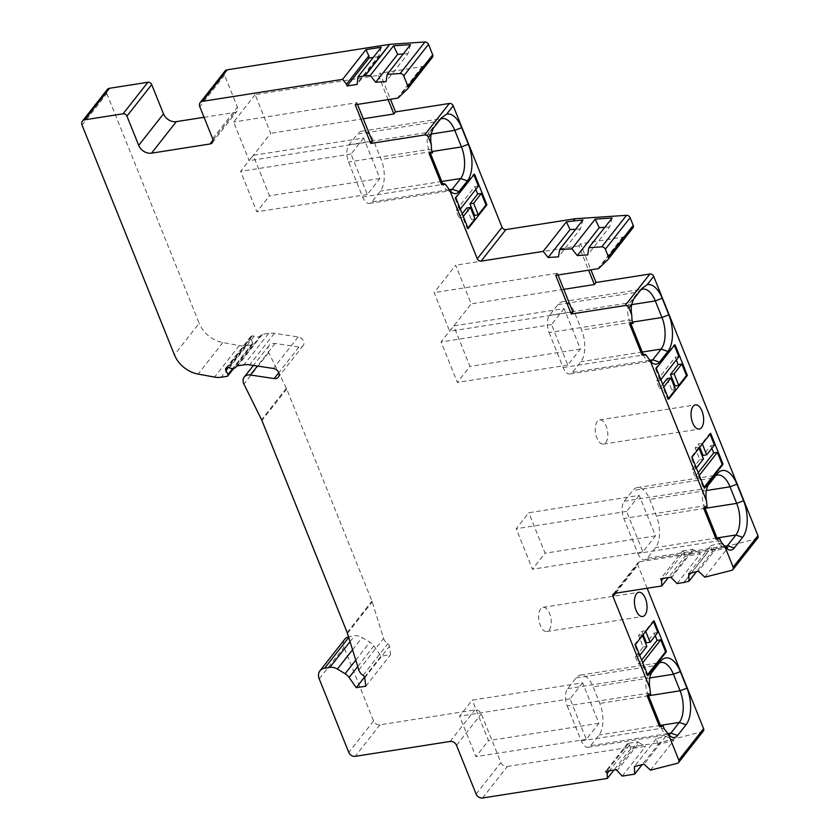 <?xml version="1.0" encoding="UTF-8"?>
<svg xmlns="http://www.w3.org/2000/svg" width="840" height="840" viewBox="0 0 840 840"><rect width="100%" height="100%" fill="white"/><g stroke="black" fill="none" stroke-linecap="round" stroke-linejoin="round"><path stroke-width="0.63" stroke-dasharray="4.2 3.15" d="M204.057 117.285L234.707 112.476A5.324 4.19 -141.8 0 0 237.048 111.164A5.324 4.19 -141.8 0 0 237.426 107.163L224.553 75.127A5.324 4.19 38.2 0 1 224.921 71.127M82.068 125.118L106.838 93.597A5.324 4.19 38.2 0 1 107.205 89.597M106.838 93.597L199.174 323.295L174.405 354.816M358.838 669.974L383.607 638.452L372.225 601.86A10.647 8.379 -141.8 0 0 371.942 601.051L286.703 389.014A10.647 8.379 -141.8 0 0 286.346 388.217L268.706 352.601A8.526 6.71 -141.8 0 1 269.02 345.555A8.526 6.71 -141.8 0 1 275.153 343.466L298.925 347.056A5.859 4.609 -141.8 0 0 303.145 345.618A5.859 4.609 -141.8 0 0 303.177 340.421A5.859 4.609 -141.8 0 0 298.158 336.935L274.386 333.354A20.233 15.929 -141.8 0 0 268.685 333.333L262.479 334.31A3.192 2.51 -141.8 0 0 261.083 335.097A3.192 2.51 -141.8 0 0 261.009 335.181A6.394 5.03 -141.8 0 1 260.883 335.36A6.394 5.03 -141.8 0 1 254.163 336.262A3.192 2.51 -141.8 0 0 252.2 335.927L251.885 335.969A2.667 2.1 -141.8 0 0 250.719 336.63A2.667 2.1 -141.8 0 0 250.625 338.835L252.714 343.046A1.596 1.26 -141.8 0 1 251.958 344.768L245.984 345.702A21.305 16.769 -141.8 0 1 239.295 345.576L222.873 342.562A26.628 20.958 38.2 0 1 199.174 323.295M383.607 638.452A8.526 6.71 -141.8 0 0 387.807 643.808A3.192 2.51 -141.8 0 1 389.487 646.296L390.59 654.675L381.003 656.176L373.884 645.95A10.647 8.379 -141.8 0 0 369.863 642.201L362.166 637.539A10.647 8.379 -141.8 0 0 354.637 635.849L349.398 636.678A10.647 8.379 -141.8 0 0 348.537 636.856M344.726 639.293A10.647 8.379 -141.8 0 0 343.969 647.304L319.2 678.836M482.548 798L507.318 766.479A5.324 4.19 38.2 0 1 500.903 762.594L481.299 713.822A5.324 4.19 -141.8 0 0 474.884 709.926L379.985 724.815A5.324 4.19 38.2 0 1 373.569 720.93L343.969 647.304M507.318 766.479L659.589 742.591A3.192 2.51 -141.8 0 0 659.831 742.539L642.149 764.631M703.364 731.042A3.192 2.51 38.2 0 1 702.188 731.776L659.831 742.539M647.147 588.252L637.812 565.016A3.192 2.51 -141.8 0 1 638.033 562.611A3.192 2.51 -141.8 0 1 639.44 561.824L708.529 550.988A3.192 2.51 -141.8 0 0 708.771 550.935L684.001 582.466M757.712 538.062A3.192 2.51 38.2 0 1 756.546 538.797L708.771 550.935M608.034 259.507L632.803 227.987L623.847 236.628A3.192 2.51 38.2 0 1 622.629 237.216L580.472 243.821L590.929 269.819M407.526 88.935L432.306 57.414L423.35 66.055A3.192 2.51 38.2 0 1 422.132 66.644L379.974 73.248L390.432 99.246M616.844 771.057L639.062 742.791L645.582 746.372L630.735 748.702L629.591 745.006L627.564 743.452L638.106 741.794L616.172 769.702M638.106 741.794L639.062 742.791M627.564 743.452L605.64 771.351M622.23 776.087L645.582 746.372M630.735 748.702L613.966 770.049M364.539 677.124L381.003 656.176M365.82 686.196L390.59 654.675M255.161 94.647L233.636 122.031L249.175 160.681L270.701 133.298L255.161 94.647L378.357 75.317L379.974 73.248M355.205 104.769L356.832 102.711L233.636 122.031M356.832 102.711L357.514 104.412M378.357 75.317L388.122 99.614M372.372 141.362L249.175 160.681M363.29 118.776L270.701 133.298M433.146 128.468L429.314 132.174L437.724 121.464L357.42 134.064L349.01 144.764A12.779 6.363 81.1 0 0 348.579 162.015L362.628 196.98A12.779 6.363 81.1 0 0 369.485 203.406A12.779 6.363 81.1 0 0 371.942 201.831L380.363 191.121A23.436 11.665 81.1 0 0 381.15 159.506L374.493 142.936A23.436 11.665 81.1 0 0 361.925 131.155A23.436 11.665 81.1 0 0 357.42 134.064M440.496 119.123A23.436 11.665 81.1 0 0 438.617 120.467A23.436 11.665 81.1 0 0 437.724 121.464L441.556 117.758M445.62 185L442.932 184.391A12.779 6.363 81.1 0 0 447.594 190.428A12.779 6.363 81.1 0 0 449.788 190.816A12.779 6.363 81.1 0 0 450.135 190.733M362.628 196.98L442.932 184.391L442.565 183.466M349.01 144.764L429.314 132.174A12.779 6.363 81.1 0 0 428.873 149.415L430.374 153.153M363.615 138.012L351.026 154.025L367.3 194.523L379.89 178.5L363.615 138.012L253.197 155.327L240.608 171.35L256.882 211.838L269.472 195.825L253.197 155.327M567.221 705.904L581.28 740.88A12.779 6.363 81.1 0 0 588.126 747.306A12.779 6.363 81.1 0 0 590.594 745.721L599.004 735.01A23.436 11.665 81.1 0 0 599.792 703.395L593.135 686.837A23.436 11.665 81.1 0 0 580.577 675.056A23.436 11.665 81.1 0 0 576.062 677.953L567.651 688.663A12.779 6.363 81.1 0 0 567.221 705.904L647.525 693.315L650.202 693.924M582.624 682.825L570.034 698.838L586.309 739.337L598.899 723.314L582.624 682.825L472.206 700.14L459.617 716.163L475.902 756.662L488.492 740.639L472.206 700.14M429.062 153.353L429.986 152.177L432.663 152.785M664.262 728.9L661.584 728.28L660.471 725.519M652.145 672.021L647.955 676.064A12.779 6.363 81.1 0 0 647.525 693.315L648.28 695.205M581.28 740.88L661.584 728.28A12.779 6.363 81.1 0 0 666.236 734.318A12.779 6.363 81.1 0 0 668.43 734.706A12.779 6.363 81.1 0 0 668.787 734.633M659.274 662.949A23.436 11.665 81.1 0 0 657.258 664.367A23.436 11.665 81.1 0 0 656.365 665.353L576.062 677.953M567.651 688.663L647.955 676.064L656.365 665.353L660.566 661.311M646.968 695.404L647.892 694.228L650.57 694.848M351.026 154.025L240.608 171.35M379.89 178.5L269.472 195.825M367.3 194.523L256.882 211.838M570.034 698.838L459.617 716.163M598.899 723.314L488.492 740.639M586.309 739.337L475.902 756.662M677.072 583.558L700.413 553.844L685.115 556.248L668.346 577.595M704.812 577.175L728.154 547.46L712.383 551.471L696.528 571.641M712.383 551.471L710.661 545.716L688.737 573.625M710.661 545.716L720.311 543.27L698.376 571.169M720.311 543.27L728.154 547.46M720.846 541.475L718.169 540.855A12.779 6.363 81.1 0 0 722.82 546.893A12.779 6.363 81.1 0 0 725.025 547.281A12.779 6.363 81.1 0 0 725.372 547.207M637.865 553.455A12.779 6.363 81.1 0 0 644.721 559.881A12.779 6.363 81.1 0 0 647.178 558.296L655.589 547.596A23.436 11.665 81.1 0 0 656.387 515.981L649.73 499.411A23.436 11.665 81.1 0 0 637.161 487.631A23.436 11.665 81.1 0 0 632.657 490.529L624.236 501.239A12.779 6.363 81.1 0 0 623.805 518.49L637.865 553.455L718.169 540.855L717.056 538.094M708.74 484.596L704.54 488.639A12.779 6.363 81.1 0 0 704.109 505.89L704.865 507.78M549.077 332.588L563.136 367.553A12.779 6.363 81.1 0 0 569.982 373.979A12.779 6.363 81.1 0 0 572.45 372.404L580.86 361.694A23.436 11.665 81.1 0 0 581.648 330.078L574.99 313.509A23.436 11.665 81.1 0 0 562.433 301.728A23.436 11.665 81.1 0 0 557.918 304.637L549.507 315.336A12.779 6.363 81.1 0 0 549.077 332.588L629.38 319.988L632.058 320.596M564.113 308.584L551.523 324.597L567.798 365.096L580.388 349.072L564.113 308.584L453.695 325.899L441.105 341.922L457.38 382.41L469.969 366.397L453.695 325.899M639.208 495.401L626.619 511.423L642.904 551.912L655.494 535.899L639.208 495.401L528.791 512.726L516.212 528.738L532.486 569.236L545.076 553.214L528.791 512.726M646.118 355.572L643.44 354.963L643.062 354.039M633.654 299.04L629.811 302.746A12.779 6.363 81.1 0 0 629.38 319.988L630.882 323.726M563.136 367.553L643.44 354.963A12.779 6.363 81.1 0 0 648.091 361.001A12.779 6.363 81.1 0 0 650.286 361.389A12.779 6.363 81.1 0 0 650.643 361.305M640.994 289.695A23.436 11.665 81.1 0 0 639.114 291.039A23.436 11.665 81.1 0 0 638.222 292.036L557.918 304.637M549.507 315.336L629.811 302.746L638.222 292.036L642.065 288.33M629.559 323.925L630.483 322.749L633.171 323.358M572.87 311.934L449.673 331.254L471.198 303.87L455.658 265.22L434.144 292.604L449.673 331.254M563.787 289.349L471.198 303.87M555.702 275.342L557.329 273.284L558.012 274.985M580.472 243.821L578.855 245.889L588.62 270.186M557.329 273.284L434.144 292.604M578.855 245.889L455.658 265.22M703.553 507.99L704.476 506.804L707.154 507.423M624.236 501.239L704.54 488.639L712.95 477.939L632.657 490.529M715.869 475.524A23.436 11.665 81.1 0 0 713.843 476.942A23.436 11.665 81.1 0 0 712.95 477.939L717.15 473.886M551.523 324.597L441.105 341.922M580.388 349.072L469.969 366.397M567.798 365.096L457.38 382.41M626.619 511.423L516.212 528.738M655.494 535.899L545.076 553.214M642.904 551.912L532.486 569.236M612.139 218.001L609.599 227L587.675 254.898M609.599 227L604.832 227.315M582.96 219.933L580.419 228.931L558.495 256.841M580.419 228.931L575.642 229.247M674.814 344.778L673.9 344.925A3.192 1.596 -98.9 0 1 674.3 345.44M656.471 368.13L655.557 368.267L673.9 344.925M660.839 379.628L660.198 380.447L656.554 381.024L659.505 388.385L662.718 384.3M656.87 369.737L655.956 369.883L660.198 380.447M655.956 369.883A3.192 1.596 -98.9 0 1 655.557 368.267M668.703 399.189L667.79 399.326L663.159 387.807L663.8 386.988M667.79 399.326L668.43 398.517M678.877 356.675L675.234 357.252L656.554 381.024M711.827 448.287L710.745 445.599L703.028 455.417M714.399 445.022L710.745 445.599M710.031 434.175L709.769 433.503L702.051 443.32L702.324 443.993M710.682 433.356L709.769 433.503M676.316 359.94L675.234 357.252M696.36 467.975L695.72 468.794L691.089 457.275L698.796 447.457L699.069 448.13M699.321 475.346L698.681 476.154L695.026 476.731L698.24 472.647M698.681 476.154L702.923 486.728A3.192 1.596 81.1 0 0 703.658 487.914L704.172 487.253M667.223 378.567L671.853 390.086L674.425 386.82M699.751 447.258L698.397 443.898L695.153 448.024L699.783 459.554L692.066 469.371L695.026 476.731M675.507 389.508L671.853 390.086M663.159 387.807L659.505 388.385M695.72 468.794L692.066 469.371M692.002 457.128L691.089 457.275M703.437 458.976L699.783 459.554M698.796 447.457L695.153 448.024M702.051 443.32L698.397 443.898M703.658 487.914L704.561 487.767M605.776 442.586A12.254 6.101 81.1 0 0 606.995 428.484A12.254 6.101 81.1 0 0 599.624 419.906A12.254 6.101 81.1 0 0 597.272 421.418A12.254 6.101 81.1 0 0 596.043 435.53A12.254 6.101 81.1 0 0 603.425 444.108A12.254 6.101 81.1 0 0 605.776 442.586M685.115 556.248L683.844 552.163L663.232 578.393M683.844 552.163L682.626 550.883L660.692 578.792M682.626 550.883L692.696 549.308L670.772 577.206M692.696 549.308L700.413 553.844M671.202 578.077L693.304 549.938M650.454 770.154L673.806 740.439L658.403 744.356M658.014 744.429L656.313 738.696L665.952 736.239L673.806 740.439M656.313 738.696L634.379 766.605M665.952 736.239L644.028 764.148M474.317 174.206L473.403 174.353A3.192 1.596 -98.9 0 1 473.802 174.867M455.973 197.558L455.06 197.694L473.403 174.353M460.341 209.055L459.701 209.874L456.046 210.452L459.007 217.812L462.221 213.728M456.362 199.164L455.448 199.311L459.701 209.874M455.448 199.311A3.192 1.596 -98.9 0 1 455.06 197.694M468.206 228.617L467.292 228.753L462.661 217.234L463.302 216.416M467.292 228.753L467.933 227.945M478.38 186.102L474.726 186.679L456.046 210.452M475.808 189.368L474.726 186.679M655.242 635.712L654.161 633.024L646.443 642.841M657.804 632.447L654.161 633.024M653.447 621.6L653.174 620.928L645.466 630.746L645.729 631.418M654.087 620.781L653.174 620.928M475.01 218.935L471.356 219.513L473.928 216.248M466.725 207.995L471.356 219.513M462.661 217.234L459.007 217.812M643.167 634.683L641.812 631.312L638.568 635.45L643.199 646.968L635.481 656.786L639.125 656.219L634.494 644.7L635.408 644.553M635.481 656.786L638.442 664.157L641.645 660.072M647.587 674.678L647.062 675.328A3.192 1.596 81.1 0 1 646.338 674.142L642.086 663.579L638.442 664.157M642.726 662.76L642.086 663.579M634.494 644.7L642.212 634.883L642.485 635.554M639.125 656.219L639.775 655.4M647.062 675.328L647.976 675.192M645.466 630.746L641.812 631.312M642.212 634.883L638.568 635.45M646.842 646.401L643.199 646.968M549.192 630.01A12.254 6.101 81.1 0 0 550.41 615.899A12.254 6.101 81.1 0 0 543.039 607.331A12.254 6.101 81.1 0 0 540.676 608.843A12.254 6.101 81.1 0 0 539.458 622.954A12.254 6.101 81.1 0 0 546.829 631.533A12.254 6.101 81.1 0 0 549.192 630.01M410.529 44.667L407.988 53.666L386.064 81.564M407.988 53.666L403.221 53.98M381.255 47.25L378.998 55.367L356.885 83.507M378.998 55.367L379.092 56.511L357.157 84.41M379.092 56.511L373.254 57.425M629.591 745.006L609.347 770.774M628.32 743.683L606.711 771.183M213.003 140.102L234.707 112.476M659.589 742.591L658.172 744.408M476.133 794.115L500.903 762.594M456.53 745.343L481.299 713.822M450.114 741.457L474.884 709.926M379.985 724.815L355.215 756.336M373.569 720.93L348.8 752.451M348.747 637.508L349.398 636.678M350.049 641.697L354.637 635.849M352.558 649.772L362.166 637.539M355.782 660.125L369.863 642.201M357.756 666.477L373.884 645.95M364.718 677.817L389.487 646.296M363.038 675.328L387.807 643.808M347.456 633.381L372.225 601.86M347.172 632.573L371.942 601.051M286.703 389.014L261.933 420.536M286.346 388.217L261.576 419.738M268.706 352.601L243.936 384.122M275.153 343.466L257.408 366.051M298.925 347.056L278.775 372.697M298.158 336.935L273.389 368.456M274.386 333.354L249.617 364.875M268.685 333.333L243.915 364.854M262.479 334.31L237.709 365.831M261.009 335.181L236.376 366.534M254.163 336.262L229.394 367.784M252.2 335.927L227.43 367.447M251.885 335.969L227.115 367.49M250.625 338.835L228.155 367.427M252.714 343.046L232.701 368.519M251.958 344.768L227.189 376.288M245.984 345.702L221.214 377.223M239.295 345.576L214.526 377.097M222.873 342.562L198.103 374.084M224.553 75.127L199.784 106.659M212.657 138.684L237.426 107.163M615.668 593.187L637.812 565.016M423.35 66.055L398.58 97.577M422.132 66.644L397.362 98.165M431.13 134.054L374.493 142.936M432.149 151.505L381.15 159.506M441.767 181.482L380.363 191.121M449.159 189.714L371.942 201.831M431.56 150.024L428.873 149.415L348.579 162.015M667.8 733.603L590.594 745.721M660.419 725.382L599.004 735.01M648.501 695.762L599.792 703.395M649.772 677.953L593.135 686.837M614.67 593.345L639.44 561.824M708.529 550.988L683.76 582.509M731.776 570.318L756.546 538.797M724.395 546.189L647.178 558.296M706.787 506.499L704.109 505.89L623.805 518.49M649.656 360.286L572.45 372.404M642.275 352.055L580.86 361.694M632.646 322.077L581.648 330.078M631.627 304.626L574.99 313.509M622.629 237.216L597.86 268.737M623.847 236.628L599.077 268.149M706.356 490.529L649.73 499.411M705.096 508.337L656.387 515.981M717.003 537.957L655.589 547.596M702.923 486.728L703.836 486.581M702.188 731.776L677.418 763.298M646.338 674.142L647.251 674.005M269.02 345.555L253.386 365.442M303.145 345.618L278.376 377.139M261.083 335.097L236.313 366.618M260.883 335.36L236.439 366.471M250.719 336.63L225.95 368.151M252.662 344.369L233.814 368.351M212.279 142.684L237.048 111.164M361.925 131.155L442.229 118.566M438.617 120.467L442.617 116.582M369.485 203.406L449.788 190.816M447.594 190.428L453.002 193.095M588.126 747.306L668.43 734.706M666.236 734.318L671.654 736.995M580.577 675.056L660.87 662.456M657.258 664.367L661.595 660.156M613.263 594.132L638.033 562.611M722.82 546.893L728.238 549.57M644.721 559.881L725.025 547.281M569.982 373.979L650.286 361.389M648.091 361.001L653.51 363.668M562.433 301.728L642.726 289.139M639.114 291.039L643.125 287.154M637.161 487.631L717.465 475.031M713.843 476.942L718.179 472.742M599.624 419.906L695.436 404.87M603.425 444.108L699.237 429.072M543.039 607.331L638.851 592.295M546.829 631.533L642.653 616.497"/><path stroke-width="1.26" d="M373.254 57.425L369.012 58.086L368.823 55.818L346.521 84.189L342.615 79.359L202.493 101.336A5.324 4.19 -141.8 0 0 200.151 102.648A5.324 4.19 -141.8 0 0 199.784 106.659L212.657 138.684A5.324 4.19 38.2 0 1 212.279 142.684A5.324 4.19 38.2 0 1 209.937 143.997L151.536 153.163A10.647 8.379 38.2 0 1 138.716 145.383L126.945 116.12A3.192 2.51 -141.8 0 0 123.102 113.789L147.872 82.267A3.192 2.51 38.2 0 1 151.715 84.599L163.485 113.862A10.647 8.379 38.2 0 0 176.305 121.632L204.057 117.285M147.872 82.267L109.547 88.284A5.324 4.19 38.2 0 0 107.205 89.597L82.436 121.117A5.324 4.19 -141.8 0 0 82.068 125.118L174.405 354.816A26.628 20.958 -141.8 0 0 198.103 374.084L214.526 377.097A21.305 16.769 -141.8 0 0 221.214 377.223L227.189 376.288A1.596 1.26 -141.8 0 0 227.945 374.567L225.855 370.356A2.667 2.1 -141.8 0 1 225.95 368.151A2.667 2.1 -141.8 0 1 227.115 367.49L227.43 367.447A3.192 2.51 -141.8 0 1 229.394 367.784A6.394 5.03 -141.8 0 0 236.114 366.891A6.394 5.03 -141.8 0 0 236.24 366.713A3.192 2.51 -141.8 0 1 236.313 366.618A3.192 2.51 -141.8 0 1 237.709 365.831L243.915 364.854A20.233 15.929 -141.8 0 1 249.617 364.875L273.389 368.456A5.859 4.609 -141.8 0 1 278.397 371.942A5.859 4.609 -141.8 0 1 278.376 377.139A5.859 4.609 -141.8 0 1 274.155 378.578L250.383 374.987A8.526 6.71 -141.8 0 0 244.241 377.076A8.526 6.71 -141.8 0 0 243.936 384.122L261.576 419.738A10.647 8.379 -141.8 0 1 261.933 420.536L347.172 632.573A10.647 8.379 -141.8 0 1 347.456 633.381L358.838 669.974A8.526 6.71 -141.8 0 0 363.038 675.328A3.192 2.51 -141.8 0 1 364.718 677.817L365.82 686.196L356.233 687.698L364.539 677.124M348.537 636.856A10.647 8.379 -141.8 0 0 344.726 639.293L319.956 670.813A10.647 8.379 -141.8 0 0 319.2 678.836L348.8 752.451A5.324 4.19 -141.8 0 0 355.215 756.336L450.114 741.457A5.324 4.19 38.2 0 1 456.53 745.343L476.133 794.115A5.324 4.19 -141.8 0 0 482.548 798L607.394 778.418L607.204 773.504L605.64 771.351L616.172 769.702L622.23 776.087L634.673 774.134L634.379 766.605L644.028 764.148L650.454 770.154L677.418 763.298A3.192 2.51 -141.8 0 0 678.583 762.562A3.192 2.51 -141.8 0 0 678.815 760.158L668.325 734.055L664.262 728.9L663.149 726.138L659.547 726.695L646.968 695.404L650.57 694.848L649.876 688.17L613.043 596.537A3.192 2.51 38.2 0 1 613.263 594.132A3.192 2.51 38.2 0 1 614.67 593.345L661.763 585.963L661.553 580.524L660.692 578.792L670.772 577.206L677.072 583.558L683.76 582.509A3.192 2.51 38.2 0 0 684.001 582.466L689.031 581.186L688.737 573.625L698.376 571.169L704.812 577.175L731.776 570.318A3.192 2.51 -141.8 0 0 732.942 569.583A3.192 2.51 -141.8 0 0 733.163 567.178L724.909 546.641L720.846 541.475L719.733 538.713L716.131 539.28L703.553 507.99L707.154 507.423L706.461 500.745L650.181 360.738L645.75 354.648L642.138 355.215L629.559 323.925L633.171 323.358L632.058 320.596L631.732 314.853L628.929 307.881A3.192 2.51 -141.8 0 0 625.086 305.55L571.242 314.002L555.702 275.342L597.86 268.737A3.192 2.51 -141.8 0 0 599.077 268.149L608.034 259.507A3.192 2.51 -141.8 0 0 608.212 259.308A3.192 2.51 -141.8 0 0 608.444 256.904L605.346 249.218A3.192 2.51 -141.8 0 0 601.745 246.855L588.798 247.716L587.675 254.898L577.322 255.591L571.861 248.84L595.203 219.125L612.139 218.001L588.798 247.716M647.147 588.252L703.584 728.637A3.192 2.51 38.2 0 1 703.364 731.042L678.583 762.562M733.163 567.178L757.932 535.658A3.192 2.51 38.2 0 1 757.712 538.062L732.942 569.583M757.932 535.658L653.699 276.36L647.125 284.729A27.122 13.503 -98.9 0 1 662.183 298.263L668.84 314.832A27.122 13.503 -98.9 0 1 667.916 351.425L659.505 362.135A16.474 8.2 -98.9 0 1 653.51 363.668A16.474 8.2 -98.9 0 1 650.181 360.738M625.086 305.55L649.856 274.029A3.192 2.51 38.2 0 1 653.699 276.36M649.856 274.029L596.012 282.481L594.395 284.54L563.787 289.349M590.929 269.819L596.012 282.481M608.444 256.904L633.213 225.383A3.192 2.51 38.2 0 1 632.982 227.787A3.192 2.51 38.2 0 1 632.803 227.987M633.213 225.383L630.115 217.697L605.346 249.218M390.432 99.246L395.514 111.909L449.358 103.457A3.192 2.51 38.2 0 1 453.201 105.788L502.036 227.273A3.192 2.51 -141.8 0 0 505.88 229.603L574.98 218.757A3.192 2.51 -141.8 0 1 575.222 218.736L626.514 215.334A3.192 2.51 38.2 0 1 630.115 217.697M342.615 79.359L365.967 49.644L381.255 47.25L357.903 76.955L364.802 75.873A3.192 2.51 38.2 0 1 365.043 75.852L389.812 44.321L424.904 42A3.192 2.51 38.2 0 1 428.505 44.363L432.705 54.81A3.192 2.51 38.2 0 1 432.485 57.215A3.192 2.51 38.2 0 1 432.306 57.414M389.812 44.321A3.192 2.51 -141.8 0 0 389.571 44.352L227.262 69.814L202.493 101.336M200.151 102.648L224.921 71.127A5.324 4.19 38.2 0 1 227.262 69.814M356.233 687.698L349.115 677.481A10.647 8.379 -141.8 0 0 345.093 673.722L337.397 669.06A10.647 8.379 -141.8 0 0 329.868 667.38L324.629 668.199A10.647 8.379 -141.8 0 0 319.956 670.813M123.102 113.789L84.777 119.805A5.324 4.19 -141.8 0 0 82.436 121.117M346.521 84.189L347.088 85.995L357.157 84.41L357.903 76.955M365.043 75.852L370.251 75.505L375.711 82.257L386.064 81.564L387.188 74.382L400.134 73.521A3.192 2.51 -141.8 0 1 403.736 75.883L407.935 86.331L432.705 54.81M357.514 104.412L372.372 141.362L370.745 143.43L355.205 104.769L397.362 98.165A3.192 2.51 -141.8 0 0 398.58 97.577L407.526 88.935A3.192 2.51 -141.8 0 0 407.715 88.736A3.192 2.51 -141.8 0 0 407.935 86.331M370.745 143.43L424.589 134.978L449.358 103.457M428.431 137.309L431.235 144.28A16.474 8.2 -98.9 0 1 431.172 133.833L428.431 137.309A3.192 2.51 -141.8 0 0 424.589 134.978M431.172 133.833L433.146 128.468L441.556 117.758L446.628 114.156A27.122 13.503 -98.9 0 1 461.675 127.691L468.342 144.26A27.122 13.503 -98.9 0 1 467.418 180.852L459.007 191.562A16.474 8.2 -98.9 0 1 453.002 193.095A16.474 8.2 -98.9 0 1 449.673 190.166L445.242 184.076L441.641 184.643L429.062 153.353L432.663 152.785L431.56 150.024L431.235 144.28M449.673 190.166L477.267 258.793L502.036 227.273M575.642 229.247L570.066 229.614L566.391 221.844L582.96 219.933L559.619 249.648L558.495 256.841L548.131 257.523L543.175 251.391L481.11 261.125A3.192 2.51 38.2 0 1 477.267 258.793M559.619 249.648L571.861 248.84M613.966 770.049L607.394 778.418M642.149 764.631L634.673 774.134M370.251 75.505L393.593 45.791L410.529 44.667L387.188 74.382M649.876 688.17A16.474 8.2 -98.9 0 1 652.145 672.021L660.566 661.311A27.122 13.503 -98.9 0 1 661.595 660.156A27.122 13.503 -98.9 0 1 680.327 671.591L686.984 688.149A27.122 13.503 -98.9 0 1 686.06 724.742L677.649 735.452A16.474 8.2 -98.9 0 1 671.654 736.995A16.474 8.2 -98.9 0 1 668.325 734.055M647.976 675.192L666.32 651.84A3.192 1.596 -98.9 0 0 665.931 650.234L654.087 620.781L635.408 644.553L647.251 674.005A3.192 1.596 -98.9 0 0 647.976 675.192M645.005 614.985A12.254 6.101 81.1 0 0 646.223 600.873A12.254 6.101 81.1 0 0 638.851 592.295A12.254 6.101 81.1 0 0 636.5 593.817A12.254 6.101 81.1 0 0 635.271 607.929A12.254 6.101 81.1 0 0 642.653 616.497A12.254 6.101 81.1 0 0 645.005 614.985M475.041 175.392A3.192 1.596 -98.9 0 0 474.317 174.206L455.973 197.558A3.192 1.596 -98.9 0 0 456.362 199.164L468.206 228.617L486.885 204.845L475.041 175.392L474.128 175.539L478.38 186.102L460.341 209.055M388.122 99.614L393.887 113.967L363.29 118.776M395.514 111.909L393.887 113.967M461.675 127.691L454.797 130.347A23.436 11.665 81.1 0 0 442.229 118.566A23.436 11.665 81.1 0 0 440.496 119.123M431.13 134.054L454.797 130.347L461.454 146.905L432.149 151.505M467.418 180.852L460.656 178.521A23.436 11.665 81.1 0 0 461.454 146.905L468.342 144.26M441.767 181.482L460.656 178.521L452.245 189.231L449.159 189.714M450.135 190.733A12.779 6.363 81.1 0 0 452.245 189.231L459.007 191.562M445.242 184.076L442.565 183.466L441.641 184.643M430.374 153.153L442.565 183.466M648.28 695.205L660.471 725.519L659.547 726.695M668.787 734.633A12.779 6.363 81.1 0 0 670.887 733.121L667.8 733.603M686.06 724.742L679.308 722.421L670.887 733.121L677.649 735.452M660.419 725.382L679.308 722.421A23.436 11.665 81.1 0 0 680.096 690.806L648.501 695.762M680.327 671.591L673.439 674.236L680.096 690.806L686.984 688.149M649.772 677.953L673.439 674.236A23.436 11.665 81.1 0 0 660.87 662.456A23.436 11.665 81.1 0 0 659.274 662.949M663.149 726.138L660.471 725.519M668.346 577.595L661.763 585.963M696.528 571.641L689.031 581.186M706.461 500.745A16.474 8.2 -98.9 0 1 708.74 484.596L717.15 473.886A27.122 13.503 -98.9 0 1 718.179 472.742A27.122 13.503 -98.9 0 1 736.911 484.166L743.568 500.735A27.122 13.503 -98.9 0 1 742.644 537.327L734.234 548.026A16.474 8.2 -98.9 0 1 728.238 549.57A16.474 8.2 -98.9 0 1 724.909 546.641M675.549 345.965A3.192 1.596 -98.9 0 0 674.814 344.778L656.471 368.13A3.192 1.596 -98.9 0 0 656.87 369.737L668.703 399.189L687.383 375.417L675.549 345.965L674.635 346.112L678.877 356.675L660.839 379.628M704.561 487.767L722.915 464.425A3.192 1.596 -98.9 0 0 722.516 462.808L710.682 433.356L692.002 457.128L703.836 486.581A3.192 1.596 -98.9 0 0 704.561 487.767M701.589 427.56A12.254 6.101 81.1 0 0 702.818 413.448A12.254 6.101 81.1 0 0 695.436 404.87A12.254 6.101 81.1 0 0 693.084 406.392A12.254 6.101 81.1 0 0 691.866 420.504A12.254 6.101 81.1 0 0 699.237 429.072A12.254 6.101 81.1 0 0 701.589 427.56M631.732 314.853A16.474 8.2 -98.9 0 1 631.67 304.406L633.654 299.04L642.065 288.33L647.125 284.729M725.372 547.207A12.779 6.363 81.1 0 0 727.482 545.706L724.395 546.189M704.865 507.78L717.056 538.094L716.131 539.28M630.882 323.726L643.062 354.039L642.138 355.215M650.643 361.305A12.779 6.363 81.1 0 0 652.743 359.804L649.656 360.286M667.916 351.425L661.164 349.094L652.743 359.804L659.505 362.135M642.275 352.055L661.164 349.094A23.436 11.665 81.1 0 0 661.952 317.478L632.646 322.077M662.183 298.263L655.295 300.919L661.952 317.478L668.84 314.832M631.627 304.626L655.295 300.919A23.436 11.665 81.1 0 0 642.726 289.139A23.436 11.665 81.1 0 0 640.994 289.695M645.75 354.648L643.062 354.039M558.012 274.985L572.87 311.934L571.242 314.002M588.62 270.186L594.395 284.54M719.733 538.713L717.056 538.094M736.911 484.166L730.023 486.812A23.436 11.665 81.1 0 0 717.465 475.031A23.436 11.665 81.1 0 0 715.869 475.524M706.356 490.529L730.023 486.812L736.691 503.381L705.096 508.337M742.644 537.327L735.893 534.996A23.436 11.665 81.1 0 0 736.691 503.381L743.568 500.735M717.003 537.957L735.893 534.996L727.482 545.706L734.234 548.026M604.832 227.315L599.246 227.682L577.322 255.591M599.246 227.682L595.203 219.125M570.066 229.614L548.131 257.523M543.175 251.391L566.391 221.844M674.3 345.44A3.192 1.596 -98.9 0 1 674.635 346.112M663.8 386.988L670.876 377.99L667.223 378.567L662.718 384.3M668.43 398.517L675.507 389.508L670.876 377.99M674.121 373.853L681.839 364.035L686.469 375.564L678.751 385.381L674.121 373.853L670.477 374.43L678.185 364.613L676.316 359.94M704.172 487.253L722.001 464.562A3.192 1.596 81.1 0 0 721.602 462.956L717.36 452.393L713.706 452.959L711.827 448.287M702.324 443.993L706.682 454.839L714.399 445.022L710.031 434.175M681.839 364.035L678.185 364.613M687.383 375.417L686.469 375.564M699.069 448.13L703.437 458.976L696.36 467.975M717.36 452.393L699.321 475.346M706.682 454.839L703.028 455.417L699.751 447.258M674.425 386.82L675.108 385.949L670.477 374.43M698.24 472.647L713.706 452.959M678.751 385.381L675.108 385.949M722.001 464.562L722.915 464.425M663.232 578.393L661.553 580.524M473.802 174.867A3.192 1.596 -98.9 0 1 474.128 175.539M463.302 216.416L470.379 207.417L466.725 207.995L462.221 213.728M467.933 227.945L475.01 218.935L470.379 207.417M473.624 203.28L481.341 193.463L485.971 204.992L478.254 214.809L473.624 203.28L469.969 203.858L477.687 194.04L475.808 189.368M481.341 193.463L477.687 194.04M486.885 204.845L485.971 204.992M647.587 674.678L665.406 651.987A3.192 1.596 81.1 0 0 665.018 650.38L660.765 639.807L657.122 640.385L655.242 635.712M645.729 631.418L650.097 642.264L657.804 632.447L653.447 621.6M478.254 214.809L474.6 215.376L469.969 203.858M473.928 216.248L474.6 215.376M641.645 660.072L657.122 640.385M650.097 642.264L646.443 642.841L643.167 634.683M660.765 639.807L642.726 662.76M642.485 635.554L646.842 646.401L639.775 655.4M665.406 651.987L666.32 651.84M403.221 53.98L397.635 54.348L375.711 82.257M397.635 54.348L393.593 45.791M369.012 58.086L347.088 85.995M368.823 55.818L365.967 49.644M609.347 770.774L607.204 773.504M176.305 121.632L151.536 153.163M209.937 143.997L213.003 140.102M163.485 113.862L138.716 145.383M126.945 116.12L151.715 84.599M324.629 668.199L348.747 637.508M329.868 667.38L350.049 641.697M337.397 669.06L352.558 649.772M345.093 673.722L355.782 660.125M349.115 677.481L357.756 666.477M257.408 366.051L250.383 374.987M278.775 372.697L274.155 378.578M228.155 367.427L225.855 370.356M232.701 368.519L227.945 374.567M84.777 119.805L109.547 88.284M364.802 75.873L389.571 44.352M424.904 42L400.134 73.521M428.505 44.363L403.736 75.883M613.043 596.537L615.668 593.187M703.584 728.637L678.815 760.158M453.201 105.788L446.628 114.156M631.67 304.406L628.929 307.881M626.514 215.334L601.745 246.855M575.222 218.736L573.804 220.542M574.98 218.757L573.552 220.573M481.11 261.125L505.88 229.603M721.602 462.956L722.516 462.808M665.018 650.38L665.931 650.234M253.386 365.442L244.241 377.076M233.814 368.351L227.882 375.889M407.715 88.736L432.485 57.215M608.212 259.308L632.982 227.787"/></g></svg>
